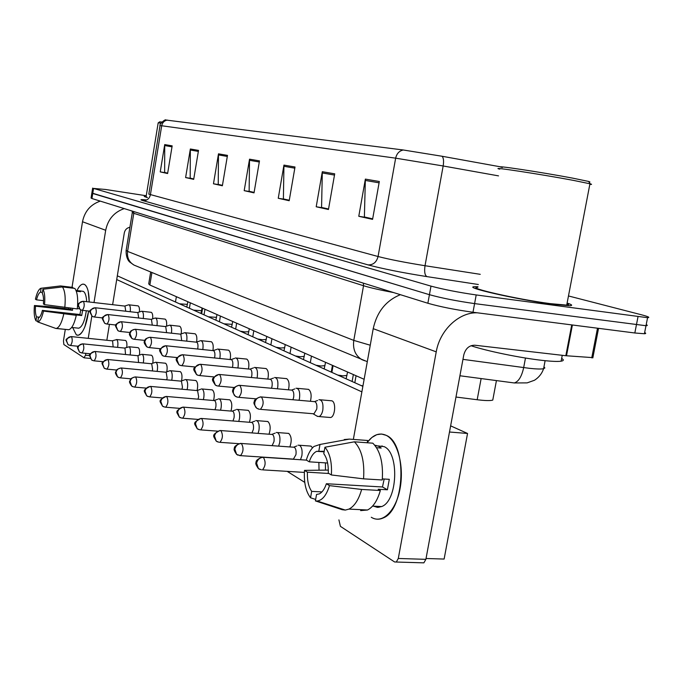 <?xml version="1.0" encoding="UTF-8"?>
<svg xmlns="http://www.w3.org/2000/svg" width="683" height="683" viewBox="0 0 683 683"><rect width="100%" height="100%" fill="white"/><g stroke="black" fill="none" stroke-linecap="round" stroke-linejoin="round"><path stroke-width="1.02" d="M364.133 379.296L149.859 285.016L148.715 283.906L150.678 271.996M493.092 398.36L492.767 400.101C490.377 400.844 485.178 400.725 477.178 399.734L455.971 397.036M146.136 196.456L144.207 196.465L147.272 197.626L144.207 196.465L146.136 196.456M477.955 286.715L474.89 286.698C461.247 286.809 516.442 299.461 551.984 304.131L569.69 305.745C572.977 305.583 572.123 304.695 567.112 303.073C572.123 304.695 572.977 305.583 569.69 305.745L551.984 304.131C516.442 299.461 461.247 286.809 474.89 286.698L477.955 286.715M92.657 188.081L91.864 193.007L92.751 193.477L429.428 294.689C441.696 298.087 456.748 301.066 474.591 303.602L645.99 325.723C647.629 325.654 647.697 325.287 646.203 324.63M160.035 125.561C158.669 125.032 165.252 118.569 166.012 120.037L403.277 149.987L442.157 156.27L500.963 166.917M146.256 195.748L105.583 189.481L93.554 188.423L430.99 286.117C443.284 289.413 458.353 292.358 476.196 294.945L647.569 317.697C650.378 317.561 648.295 316.579 641.328 314.752L568.469 295.952M334.704 173.832L328.455 209.502L316.203 206.77L322.316 171.706L334.704 173.832M379.321 181.507L372.577 219.371L358.78 216.289L365.362 179.108L379.321 181.507M227.482 155.382L222.368 185.776L213.472 183.787L218.492 153.837L227.482 155.382M198.514 150.397L193.69 179.364L185.614 177.554L190.352 148.996L198.514 150.397M172.167 145.863L167.608 173.533L160.24 171.885L164.723 144.583L172.167 145.863M295.013 167.002L289.191 200.725L278.246 198.275L283.949 165.098L295.013 167.002M259.48 160.889L254.033 192.862L244.19 190.659L249.534 159.182L259.48 160.889M328.523 209.118L322.419 207.632M372.653 218.97L365.268 217.177M222.419 185.452L218.97 184.572M193.741 179.057L190.916 178.314M167.659 173.234L165.346 172.62M289.259 200.358L284.205 199.112M254.093 192.512L249.918 191.471M244.19 190.659L249.893 191.582M254.11 192.401L249.133 191.291L249.534 159.182M278.246 198.275L284.188 199.231M289.276 200.239L283.394 198.932L283.949 165.098M160.24 171.885L165.329 172.714M167.677 173.132L164.646 172.458L164.723 144.583M185.614 177.554L190.898 178.417M193.759 178.946L190.19 178.152L190.352 148.996M213.472 183.787L218.953 184.675M222.436 185.341L218.227 184.401L218.492 153.837M358.78 216.289L365.243 217.314M372.67 218.833L364.389 216.981L365.362 179.108M316.203 206.77L322.393 207.752M328.54 208.998L321.573 207.444L322.316 171.706M91.846 193.118L91.061 198.036L91.94 198.522L427.865 303.252C440.108 306.752 455.151 309.758 472.986 312.251L634.823 332.988L644.419 333.748C646.058 333.646 646.135 333.253 644.65 332.561M91.864 193.007L429.428 294.689C441.696 298.087 456.748 301.066 474.591 303.602L645.99 325.723L647.569 317.697M117.587 347.34L117.698 346.742C118.168 343.037 117.835 340.655 116.691 339.596L112.328 340.783M113.13 346.896L112.584 340.86L71.425 336.608M130.231 311.713C130.666 307.461 130.146 305.156 128.686 304.789L124.733 306.052M125.74 311.2L124.972 306.112L83.394 301.314M130.112 354.929L130.257 354.17C130.735 350.362 130.376 347.912 129.172 346.81L124.707 348.04M125.527 354.486L124.98 348.117L82.95 343.856M143.268 362.921L143.447 361.973C143.951 358.071 143.567 355.544 142.295 354.4L141.705 354.281M138.555 362.477L138.017 355.749L95.082 351.489M157.107 371.347L157.346 370.186C157.85 366.182 157.44 363.578 156.108 362.383L155.451 362.263M152.266 370.895L152.608 369.418L151.728 363.783L107.863 359.523M171.689 380.243L171.988 378.843C172.509 374.728 172.073 372.047 170.665 370.792L169.939 370.664M166.703 379.791L167.13 378.058L166.182 372.244L121.335 368M143.276 318.491C143.754 314.035 143.199 311.619 141.629 311.235L137.616 312.532M138.675 317.979L137.872 312.601L95.415 307.768M156.996 325.629C157.517 320.959 156.936 318.423 155.246 318.005L151.174 319.354M152.275 325.117L151.438 319.422L108.068 314.573M171.45 333.167L171.476 333.022C172.014 328.181 171.382 325.56 169.58 325.142M166.592 332.647L165.73 326.611L121.403 321.736M76.317 334.832L72.68 327.558L76.317 334.832C79.211 336.301 82.097 333.526 84.974 326.508L88.636 311.03C86.476 325.347 82.993 333.424 78.195 335.242L76.317 334.832M77.025 290.514C79.501 285.426 81.969 283.394 84.419 284.41C86.067 285.281 87.33 287.611 88.218 291.402L89.217 301.98C89.08 292.213 87.484 286.356 84.419 284.41L82.933 284.128C80.91 284.393 78.938 286.519 77.025 290.514M100.273 201.126C90.566 204.473 84.641 211.354 82.506 221.744L72.022 287.312M124.238 208.597C114.121 212.14 107.94 219.363 105.686 230.273L94.015 302.535M68.727 307.956L68.548 309.075M65.286 329.437L63.459 340.894L63.878 344.548L84 357.781L85.512 355.22L89.729 355.63M91.838 316.05L88.235 338.333M85.81 353.342L85.512 355.22M106.847 340.236L109.434 324.314M112.627 304.669L124.306 232.877C125.015 229.727 126.884 227.857 129.915 227.26M367.309 442.353C373.149 434.678 379.424 432.339 386.134 435.319C397.472 440.68 404.327 465.772 400.101 488.362C396.038 511.046 382.215 524.339 371.27 517.262C375.087 519.584 379.048 519.823 383.129 517.987C405.198 510.022 407.384 443.284 386.134 435.319L381.498 434.021L376.785 434.67L371.842 437.496L367.309 442.353M400.392 294.689C385.997 300.546 376.931 311.875 373.217 328.677L353.35 439.417M477.204 312.797C458.899 312.182 439.869 330.137 436.232 351.856L398.291 558.472L425.885 559.334L463.783 354.921C465.55 348.475 469.23 345.239 474.83 345.222L565.823 355.723L571.731 324.903M338.913 519.891L340.407 526.345L394.561 561.947L396.302 562.032L398.291 558.472M425.885 559.334L423.87 562.852L422.154 562.801M592.878 357.636L565.823 355.723M158.311 122.803L159.668 121.839L161.88 122.001M147.4 197.455L146.085 196.789L158.183 122.863L160.983 123.128M471.014 345.718C486.305 350.925 520.83 358.054 542.618 360.419C551.651 361.418 557.823 361.674 561.127 361.187C563.825 360.735 564.004 359.813 561.657 358.421M477.844 287.27C465.046 287.381 516.783 299.239 550.071 303.611L566.719 305.13C569.067 305.028 569.161 304.524 567.01 303.602M499.76 169.145C487.431 166.123 540.313 174.139 573.507 180.397L590.223 183.838C592.17 184.359 592.033 184.53 589.822 184.35M502.372 167.523C489.617 164.407 540.509 172.031 572.593 178.118L588.567 181.43L589.89 181.909L588.968 182.011M330.555 400.699L331.998 400.853C336.267 402.458 335.071 416.732 330.606 417.518L318.978 416.562C320.797 415.87 322.077 413.71 322.811 410.099C323.452 403.388 322.163 399.914 318.961 399.666M307.35 389.25L308.631 389.404C311.166 391.581 311.764 395.534 310.415 401.262M285.605 378.536L286.732 378.681C289.054 380.636 289.626 384.341 288.465 389.797M265.183 368.478L266.182 368.615C268.308 370.382 268.863 373.866 267.847 379.056M245.957 359.019L246.853 359.147C248.8 360.752 249.338 364.03 248.45 368.982M309.51 445.982L311.081 446.17L312.532 447.826M287.432 433.304L288.832 433.492C291.573 436.497 291.914 440.962 289.865 446.887M266.72 421.42L267.958 421.599C270.451 424.271 270.818 428.454 269.051 434.157M247.237 410.252L248.339 410.415C250.618 412.814 250.985 416.75 249.466 422.231M227.84 350.106L228.643 350.225C230.436 351.694 230.948 354.793 230.171 359.506M210.757 341.688L211.448 341.799C213.113 343.156 213.6 346.085 212.908 350.584M194.544 333.739L195.201 333.842C196.721 335.063 197.191 337.795 196.61 342.055M228.882 399.734L229.872 399.897C231.955 402.056 232.331 405.762 230.999 411.021M211.568 389.822L212.447 389.967C214.368 391.931 214.735 395.431 213.566 400.469M179.219 326.201L179.808 326.303C181.2 327.388 181.652 329.915 181.183 333.893M164.68 319.063L165.218 319.157C166.481 320.122 166.925 322.461 166.55 326.175M150.875 312.285L151.361 312.37C152.522 313.232 152.949 315.401 152.651 318.876M179.68 371.586L180.414 371.714C182.019 373.285 182.395 376.35 181.533 380.909M164.987 363.185L165.653 363.305C167.113 364.688 167.489 367.531 166.78 371.825M151.037 355.211L151.643 355.322C152.975 356.552 153.351 359.19 152.761 363.228M137.778 347.63L138.333 347.741C139.554 348.842 139.921 351.293 139.434 355.092M195.184 380.448L195.987 380.593C197.754 382.369 198.121 385.673 197.088 390.488M137.744 305.839L138.188 305.916C139.255 306.693 139.665 308.707 139.426 311.96M125.16 340.416L125.663 340.518C126.79 341.509 127.149 343.797 126.739 347.365M117.322 275.812L362.869 386.347M450.635 425.851L467.548 433.466L444.121 559.061L426.038 558.498L449.491 432.015L467.548 433.466M304.763 482.386L287.202 471.364M116.716 279.552L361.879 391.871M39.52 317.202L36.592 316.886C35.507 314.658 35.149 311.089 35.499 306.18L72.5 310.304L72.697 308.4M43.558 300.648L36.498 299.846C37.625 295.389 38.957 292.836 40.493 292.179L42.406 292.401M71.647 327.507L74.14 327.712M79.339 290.804L83.3 291.359C85.213 292.529 86.34 295.97 86.698 301.69M86.323 310.765C84.743 321.095 82.216 326.909 78.75 328.199L77.819 328.105M76.001 290.395L79.621 290.932L80.551 291.709L76.317 291.206M79.262 308.784L77.358 308.571M82.609 310.347L81.712 315.555L75.506 314.872L76.291 315.333C74.268 324.066 71.741 328.865 68.701 329.727L55.801 328.446L37.744 321.941L38.359 318.005C39.904 317.441 41.253 314.906 42.397 310.398L43.516 311.081L76.291 315.333M72.774 288.166L72.893 287.415L60.539 285.938L41.108 288.252L40.493 292.179M74.806 288.405C77.401 291.974 78.246 298.812 77.324 308.921L44.54 304.618L43.422 303.952C43.772 298.958 43.396 295.372 42.286 293.203L42.909 289.259L62.409 286.928L74.806 288.405M62.409 286.928C64.945 290.506 65.747 297.37 64.808 307.521M63.784 313.958C61.769 322.726 59.276 327.558 56.305 328.429L55.801 328.446M36.498 299.846L35.422 299.205C36.848 293.058 38.598 289.447 40.681 288.363L41.108 288.252M42.909 289.259C44.617 292.102 45.163 297.225 44.54 304.618M43.516 311.081C41.902 317.86 39.973 321.48 37.744 321.941M70.904 308.204L70.776 309.322L51.72 306.846L34.423 305.523L35.499 306.18M36.592 316.886L35.968 320.797L37.813 321.462M35.968 320.797C34.312 317.834 33.8 312.746 34.423 305.523M42.397 310.398L79.92 314.53L80.765 309.911M70.776 309.322L72.5 310.304M78.613 290.702L78.494 291.462M79.92 314.53L81.712 315.555M321.924 491.922L311.679 491.359C308.528 486.817 307.111 480.422 307.427 472.166L328.899 473.49M327.618 463.023L309.254 461.819C311.098 456.244 313.582 452.744 316.707 451.326L324.22 451.284M377.912 445.897L384.085 446.631C399.487 452.752 397.651 501.023 381.652 506.564L377.511 507.384L373.49 506.154M374.822 445.248L378.655 446.238L381.191 448.048L376.581 447.715M384.179 479.005L382.48 486.979L326.38 483.735L329.488 485.63L361.64 489.446L380.337 490.505L378.169 489.259L387.398 489.779L389.301 479.321L382.343 478.894M367.232 442.772L367.642 440.484L349.303 439.109L319.994 444.462L318.85 450.908M365.371 440.313L367.642 440.484M372.833 443.182C380.235 450.686 383.368 462.954 382.249 479.978L363.552 478.843L331.383 474.967L328.267 473.114C328.549 464.602 327.055 458.131 323.785 453.717L324.937 447.237L354.4 441.816L372.833 443.182M380.337 490.505C377.409 500.656 373.131 507.153 367.514 510.005L360.65 510.602M344.249 439.545L349.303 439.109M354.4 441.816C361.657 449.363 364.713 461.699 363.552 478.843M361.64 489.446C358.729 499.674 354.511 506.223 348.97 509.1L345.308 510.073L342.217 509.706L315.401 500.895L316.545 494.449L319.294 493.903C322.231 492.417 324.596 489.028 326.38 483.735M344.522 509.817L342.217 509.706M309.254 461.819L306.326 460.077C308.144 453.794 310.68 449.26 313.941 446.486L319.994 444.462M324.937 447.237C329.923 453.162 332.075 462.408 331.383 474.967M329.488 485.63C326.508 495.149 322.427 500.28 317.219 501.023L315.401 500.895M378.963 507.332L378.092 506.385M381.396 446.434L382.07 445.871M311.679 491.359L310.543 497.77L315.657 499.452M310.543 497.77C305.779 491.555 303.764 482.429 304.507 470.382L307.427 472.166M328.327 470.083L304.507 470.382M375.966 445.333L375.761 446.477M382.48 486.979L387.398 489.779M187.082 389.643L187.449 387.987C187.987 383.761 187.509 380.986 186.024 379.68L185.23 379.543M181.926 389.19L182.463 387.184L181.439 381.174L135.576 376.956M203.338 399.598L203.799 397.651C204.345 393.297 203.833 390.437 202.253 389.062L201.374 388.917M198.002 399.145L198.668 396.823L197.566 390.616L150.636 386.433M220.532 410.167L221.104 407.879C221.668 403.405 221.121 400.443 219.448 399L218.466 398.846M214.991 409.706L215.828 407.034C216.238 403.807 215.845 401.664 214.641 400.614L166.601 396.473M186.69 341.124L186.749 340.8C187.304 335.797 186.613 333.082 184.692 332.672M181.695 340.595L180.807 334.192L135.482 329.3M202.791 349.542L202.885 349.022C203.457 343.831 202.714 341.03 200.657 340.621M197.652 349.013L197.822 348.193C198.215 345.094 197.857 343.097 196.738 342.209L150.371 337.308M219.824 358.473L219.969 357.721C220.541 352.326 219.738 349.431 217.544 349.039M214.522 357.943L214.752 356.868C215.162 353.674 214.769 351.617 213.591 350.678L166.14 345.777M238.76 421.385L239.46 418.73C240.049 414.12 239.451 411.055 237.667 409.535L236.583 409.373M232.971 420.933L234.03 417.868C234.457 414.538 234.03 412.319 232.758 411.217L183.548 407.136M258.089 433.338L258.968 430.264C259.566 425.509 258.925 422.333 257.03 420.728L255.809 420.557M252.001 432.885L253.376 429.376C253.811 425.936 253.35 423.639 251.993 422.478L201.579 418.474M278.638 446.093L279.731 442.541C280.354 437.632 279.654 434.337 277.639 432.646L276.265 432.467M272.116 445.64L273.968 441.628C274.412 438.085 273.917 435.694 272.466 434.473L220.788 430.563M300.494 459.736L301.886 455.646C302.526 450.567 301.775 447.134 299.615 445.35L298.053 445.162M239.554 455.587L293.417 459.121L295.935 454.699C296.396 451.036 295.859 448.552 294.313 447.254L241.312 443.463M325.475 470.117L325.432 462.878M319.038 470.203L318.876 462.451M237.863 367.949L238.068 366.942C238.657 361.324 237.778 358.336 235.422 357.952M232.391 367.42L232.707 366.071C233.125 362.775 232.707 360.641 231.452 359.659L182.873 354.767M257.013 378.032L257.295 376.726C257.892 370.878 256.928 367.778 254.4 367.42M251.353 377.494L251.762 375.829C252.198 372.44 251.745 370.229 250.405 369.196L200.648 364.321M277.366 388.781L277.742 387.141C278.357 381.037 277.298 377.819 274.566 377.486M271.493 388.251L272.047 386.219C272.491 382.719 271.996 380.422 270.57 379.338L219.584 374.497M299.043 400.272L299.53 398.24C300.161 391.846 299 388.507 296.046 388.209M292.939 399.734L293.656 397.293C294.117 393.673 293.588 391.291 292.059 390.147L239.784 385.357M312.959 413.719L313.975 413.804L316.741 409.117C317.219 405.378 316.639 402.902 315.008 401.689L261.393 396.96M317.083 416.16L318.978 416.562M151.916 272.508L149.859 285.016M481.131 378.57L477.178 399.734M403.277 149.987C399.265 150.858 396.729 153.581 395.653 158.166L161.7 125.757C162.417 122.547 164.287 120.652 167.318 120.071M442.157 156.27C443.574 158.029 443.907 161.265 443.165 165.978L395.653 158.166L378.066 256.518C389.575 259.472 405.232 262.537 425.022 265.721L480.251 274.327M142.943 200.614C146.854 200.793 149.329 198.873 150.38 194.86L161.7 125.757L160.027 125.621L148.809 194.151L378.066 256.518C376.538 262.229 373.191 265.021 368.026 264.884L142.943 200.614C139.341 199.547 140.621 199.325 146.76 199.957M498.513 175.873L443.165 165.978L425.022 265.721C424.169 271.646 424.8 275.283 426.909 276.615C401.963 272.637 382.335 268.735 368.026 264.884M478.365 284.504L426.909 276.615M637.999 316.801L634.823 332.988M93.554 188.423L91.94 198.522M430.99 286.117L427.865 303.252M476.196 294.945L472.986 312.251M259.292 161.999L249.432 160.292M227.302 156.441L218.398 154.896M198.343 151.404L190.267 150.004M172.005 146.828L164.646 145.547M294.808 168.18L283.838 166.268M334.482 175.079L322.197 172.936M379.091 182.831L365.234 180.423M512.489 382.719L511.84 382.634M462.963 359.36L529.419 368.325C536.522 369.085 541.252 369.213 543.591 368.709L544.855 367.949L543.958 366.771M525.483 358.029L523.673 367.616C521.701 376.564 518.551 381.677 514.239 382.95L459.924 375.761M132.289 212.695L126.167 250.243L127.576 251.404L133.783 213.318L132.323 212.473L132.152 211.064M136.028 265.918L134.013 265.081C129.044 262.093 126.901 257.534 127.576 251.404L353.785 340.399L363.535 285.725L133.783 213.318L133.603 211.517M364.722 360.778L361.845 359.617C355.348 355.578 352.659 349.175 353.785 340.399L370.246 345.222M393.673 292.589C380.354 290.096 370.306 287.808 363.535 285.725L363.365 283.146M70.212 345.47L67.984 344.556L66.524 340.604C67.216 337.965 68.872 336.651 71.51 336.651L71.177 336.582C63.843 340.151 65.858 338.819 67.984 344.556L68.898 345.111M78.255 346.272L70.46 345.496C72.389 342.875 72.74 339.929 71.51 336.651M82.105 310.295L80.133 309.544L78.417 305.31C79.108 302.637 80.79 301.314 83.463 301.34L83.164 301.288C76.061 304.285 77.375 303.884 80.133 309.544L81.123 310.056M179.509 303.807L187.415 304.396M90.207 311.2L82.336 310.321C84.376 307.632 84.752 304.644 83.463 301.34M81.704 352.949L79.433 352.018L77.947 347.971C78.656 345.265 80.355 343.916 83.044 343.908L82.677 343.831C75.497 346.887 77.145 346.614 79.433 352.018L80.381 352.582M90.361 353.785L81.977 352.974C83.992 350.285 84.35 347.263 83.044 343.908M93.802 360.812L91.479 359.864L89.968 355.715C90.685 352.949 92.427 351.549 95.185 351.54L94.775 351.463C87.211 355.169 89.191 353.948 91.479 359.864L92.453 360.445M103.142 361.7L94.109 360.837C96.201 358.08 96.559 354.981 95.185 351.54M106.539 369.093L104.157 368.128L102.621 363.877C103.364 361.034 105.148 359.599 107.965 359.582L107.521 359.497C99.752 363.365 101.818 362.186 104.157 368.128L105.173 368.726M116.639 370.032L106.881 369.127C109.058 366.284 109.417 363.108 107.965 359.582M119.977 377.836L117.544 376.845L115.973 372.483C116.742 369.563 118.569 368.086 121.446 368.06L120.959 367.966C114.642 369.827 116.708 370.886 115.777 371.936C114.975 372.406 115.564 374.045 117.544 376.845L118.594 377.46M130.931 378.817L120.362 377.861C122.624 374.941 122.991 371.672 121.446 368.06M94.083 316.98L92.068 316.22L90.318 311.883C91.035 309.134 92.751 307.777 95.483 307.802L95.15 307.743C87.894 310.85 89.225 310.449 92.068 316.22L93.093 316.741M193.588 310.142L201.613 310.714M102.774 317.936L94.339 317.006C96.465 314.248 96.841 311.183 95.483 307.802M106.693 324.024L104.627 323.238L102.851 318.799C103.585 315.981 105.344 314.581 108.136 314.598L107.777 314.539C100.35 317.766 101.716 317.373 104.627 323.238L105.694 323.785M208.383 316.801L216.537 317.356M116.025 325.031L106.983 324.049C109.195 321.215 109.579 318.065 108.136 314.598M119.986 331.443L117.877 330.649L116.067 326.09C116.819 323.196 118.629 321.753 121.472 321.77L121.079 321.702C113.523 325.057 114.855 324.596 117.877 330.649L118.979 331.204M223.956 323.81L232.246 324.348M130.026 332.501L120.31 331.477C122.616 328.557 123.008 325.33 121.472 321.77M105.686 230.273L82.506 221.744M436.232 351.856L373.217 328.677M572.405 324.997L566.497 355.792M591.751 357.883L597.497 328.207M134.175 387.065L131.674 386.049L130.077 381.584C130.871 378.578 132.741 377.059 135.686 377.016L135.149 376.922C128.788 378.792 130.786 379.91 129.864 381.003C129.036 381.515 129.642 383.197 131.674 386.049L132.767 386.689M146.077 388.098L134.602 387.099C136.959 384.085 137.326 380.73 135.686 377.016M149.193 396.832L146.632 395.79L145.009 391.205C145.821 388.115 147.733 386.544 150.755 386.493L150.158 386.39C141.816 390.727 144.053 390.454 146.632 395.79L147.767 396.456M162.178 397.924L149.671 396.866C152.13 393.758 152.497 390.3 150.755 386.493M165.107 407.179L162.486 406.12L160.821 401.408C161.666 398.223 163.63 396.601 166.72 396.541L166.054 396.43C157.5 400.989 159.848 400.69 162.486 406.12L163.664 406.803M179.339 408.332L165.645 407.213C168.214 404.003 168.573 400.451 166.72 396.541M134.022 339.28L131.862 338.461L130.018 333.791C130.794 330.811 132.639 329.334 135.558 329.334L135.114 329.266C128.6 331.153 130.769 332.066 129.744 333.509C128.882 333.893 129.591 335.541 131.862 338.461L133.006 339.033M240.365 331.204L244.915 331.921L248.791 331.716M144.847 340.399L134.389 339.314C136.796 336.309 137.181 332.988 135.558 329.334M148.86 347.562L146.649 346.725L144.762 341.927C145.573 338.87 147.46 337.342 150.448 337.342L149.961 337.265C143.609 338.956 145.462 340.219 144.548 341.295C143.592 341.85 144.292 343.66 146.649 346.725L147.844 347.323M257.687 338.999L262.366 339.733L266.259 339.494M160.565 348.74L149.27 347.596C151.78 344.505 152.172 341.09 150.448 337.342M164.577 356.33L162.306 355.476L160.385 350.55C161.222 347.399 163.16 345.82 166.217 345.811L165.679 345.735C157.252 350.046 159.105 349.764 162.306 355.476L163.553 356.091M276 347.246L280.798 347.997L284.717 347.707M177.256 357.576L165.038 356.372C167.659 353.179 168.061 349.662 166.217 345.811M182.002 418.167L179.305 417.082L177.623 412.233C178.485 408.955 180.5 407.281 183.667 407.205L182.933 407.085C174.276 411.695 176.547 411.593 179.305 417.082L180.534 417.783M197.686 419.379L182.609 418.201C185.289 414.88 185.648 411.217 183.667 407.205M199.965 429.846L197.199 428.736L195.483 423.75C196.38 420.369 198.454 418.636 201.698 418.542L200.862 418.423C191.991 423.315 194.373 423.127 197.199 428.736L198.48 429.47M217.399 431.127L200.665 429.88C203.457 426.44 203.807 422.666 201.698 418.542M219.115 442.294L216.272 441.158L214.513 436.019C215.444 432.535 217.578 430.734 220.908 430.623L219.969 430.495C211.073 435.233 213.292 435.728 216.272 441.158L217.612 441.918M238.768 443.66L219.909 442.328C222.82 438.759 223.153 434.858 220.908 430.623M241.423 443.532C243.822 447.869 243.507 451.907 240.467 455.621L236.634 454.426L234.85 449.132C235.806 445.521 238 443.651 241.423 443.532L240.356 443.395C235.908 445.145 233.936 446.802 234.44 448.364C233.543 449.038 234.278 451.062 236.634 454.426L238.034 455.211M261.427 469.81L258.422 468.615L256.603 463.159C257.602 459.428 259.864 457.482 263.373 457.337L262.161 457.209C257.679 459.002 255.664 460.743 256.134 462.425C255.237 463.142 256.005 465.208 258.422 468.615L259.899 469.443M304.379 472.414L262.485 469.844C265.653 465.96 265.952 461.793 263.373 457.337M181.243 365.636L178.92 364.765L176.965 359.693C177.819 356.449 179.817 354.819 182.942 354.801L182.344 354.716C173.781 359.079 175.599 359.027 178.92 364.765L180.218 365.396M295.389 355.971L300.324 356.748L304.251 356.406M195.014 366.95L181.763 365.678C184.512 362.383 184.905 358.754 182.942 354.801M198.958 375.522L196.576 374.634L194.578 369.418C195.466 366.071 197.515 364.389 200.717 364.355L200.042 364.261C191.249 368.88 193.178 368.786 196.576 374.634L197.925 375.291M315.956 365.226L321.027 366.02L324.963 365.627M213.967 376.914L199.547 375.565C202.424 372.158 202.817 368.419 200.717 364.355M217.817 386.049L215.376 385.135L213.335 379.774C214.257 376.316 216.357 374.574 219.653 374.532L218.884 374.429C210.023 379.039 211.807 379.261 215.376 385.135L216.784 385.818M337.803 375.061L343.02 375.872L346.955 375.419M234.235 387.517L218.492 386.1C221.505 382.557 221.89 378.706 219.653 374.532M237.94 397.284L235.43 396.345L234.235 395.141L233.381 393.118L233.355 390.813C234.303 387.252 236.463 385.443 239.844 385.383L238.982 385.28C234.525 386.86 232.527 388.448 232.98 390.036C231.955 390.685 232.775 392.785 235.43 396.345L236.907 397.054M255.971 398.829L238.717 397.327C241.859 393.656 242.243 389.669 239.844 385.383M361.051 385.528L362.955 385.886M259.446 409.288L256.868 408.332L255.647 407.094L254.776 405.002L254.759 402.629C255.741 398.94 257.969 397.062 261.435 396.985L260.454 396.883C255.929 398.513 253.888 400.187 254.324 401.894C253.299 402.594 254.144 404.746 256.868 408.332L258.43 409.066M313.975 413.804L260.343 409.339C263.638 405.506 264.005 401.391 261.435 396.985M496.43 380.593L492.767 400.101M545.119 360.684L543.591 368.709C541.986 373.524 538.955 377.366 534.507 380.243L527.139 382.881L514.239 382.95M644.419 333.748L645.99 325.723M367.3 361.666L134.013 265.081L129.736 262.05C130.24 262.383 125.911 259.847 126.107 250.584M202.586 308.212L201.647 313.77M125.527 340.458L116.562 339.536M187.859 301.741L186.783 307.077M138.094 305.873L129.027 304.831M176.368 296.678L175.48 301.997M138.188 347.673L129.036 346.742M137.718 355.655L141.21 354.503M151.498 355.254L142.149 354.332M151.421 363.68L154.913 362.502M165.499 363.228L155.955 362.306M165.858 372.141L169.35 370.946M180.252 371.637L170.502 370.724M202.074 307.99L200.964 313.463M151.267 312.327L142.013 311.277M190.318 302.817L189.404 308.255M217.015 314.564L215.871 320.173M165.115 319.115L155.673 318.056M204.968 309.262L204.029 314.846M232.732 321.48L231.563 327.234M179.706 326.261L170.058 325.193M165.448 326.534L169 325.381M220.396 316.05L219.431 321.778M90.25 358.413L84.265 357.841M423.87 562.852L396.302 562.032M592.827 357.901L598.547 328.344M561.127 361.187L562.254 355.305M566.719 305.13L589.941 183.761M588.567 181.43L590.223 183.838M71.681 327.456L78.75 328.199M56.305 328.429L68.701 329.727M316.707 451.326L324.118 451.839M372.568 506.103L381.652 506.564M348.97 509.1L367.514 510.005M317.219 501.023L345.308 510.073M181.097 381.063L184.572 379.859M195.825 380.508L185.861 379.594M197.208 390.497L200.657 389.284M212.276 389.882L202.091 388.977M332.442 365.345L331.246 372.107M214.266 400.486L217.672 399.265M229.693 399.811L219.269 398.915M249.304 328.771L248.091 334.679M195.09 333.791L185.23 332.732M180.508 334.115L184.06 332.945M236.651 323.204L235.652 329.078M266.78 336.463L265.533 342.533M211.346 341.756L201.263 340.689M196.422 342.115L199.957 340.937M253.803 330.751L252.77 336.779M285.255 344.591L283.966 350.831M228.532 350.174L218.227 349.107M213.267 350.584L216.759 349.406M271.928 338.725L270.861 344.924M353.359 374.549L352.112 381.507M232.357 411.072L235.695 409.86M248.16 410.329L237.496 409.45M251.583 422.333L254.827 421.129M267.779 421.505L256.859 420.643M272.056 434.311L275.172 433.133M288.653 433.398L277.469 432.552M293.886 447.083L296.832 445.956M310.919 446.084L299.453 445.265M263.271 457.277L306.402 460.129M304.814 353.188L303.483 359.608M246.751 359.096L236.198 358.029M231.11 359.557L234.559 358.379M291.12 347.169L290.01 353.546M325.543 362.314L324.169 368.922M266.08 368.564L255.288 367.505M250.063 369.085L253.436 367.915M311.465 356.116L310.304 362.682M347.562 372.004L346.136 378.817M286.638 378.638L275.582 377.579M270.22 379.227L273.49 378.066M333.073 365.627L331.87 372.389M308.545 389.361L297.216 388.32M291.709 390.027L294.834 388.9M356.065 375.744L354.819 382.719M331.938 400.819L320.327 399.794M314.667 401.561L317.595 400.494M313.002 413.736L317.612 416.476"/></g></svg>
